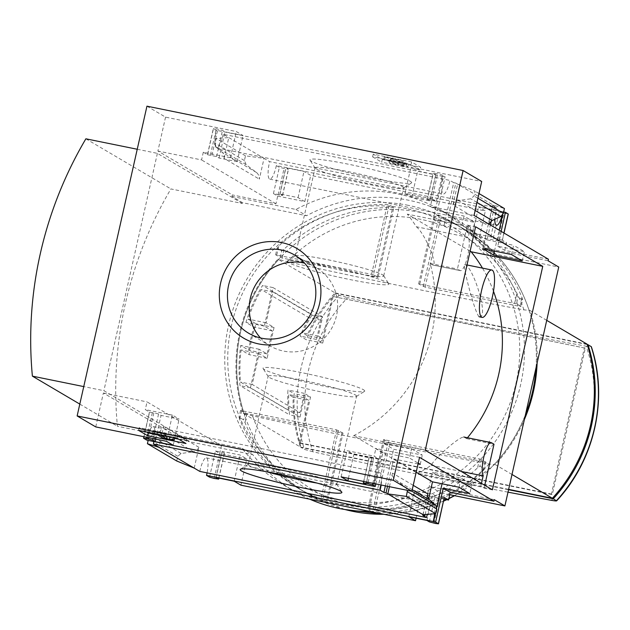 <?xml version="1.0" encoding="UTF-8"?>
<svg xmlns="http://www.w3.org/2000/svg" width="630" height="630" viewBox="0 0 630 630"><rect width="100%" height="100%" fill="white"/><g stroke="black" fill="none" stroke-linecap="round" stroke-linejoin="round"><path stroke-width="0.47" stroke-dasharray="3.15 2.36" d="M467.452 437.755A146.625 141.608 -59.5 0 1 466.696 438.653L464.129 437.141C459.238 435.873 432.723 460.546 431.203 465.334A146.625 141.608 120.5 0 1 417.509 473.319L353.65 435.669L425.25 450.245M491.431 442.701L463.751 437.007M493.479 291.233A146.625 141.608 -59.5 0 0 482.478 268.112M470.106 251.165L407.295 214.137A146.625 141.608 -59.5 0 1 416.335 226.753L468.287 237.321A17.435 4.292 -78.5 0 1 467.523 256.701A17.435 4.292 -78.5 0 1 460.341 270.656A17.435 4.292 -78.5 0 1 459.995 270.522L457.427 269.01L467.326 225.091L475.611 226.776M416.335 226.753C425.155 233.636 438.527 266.427 432.692 264.97L433.007 265.088M459.995 270.522L432.692 264.97L430.125 263.458A146.625 141.608 120.5 0 1 353.65 435.669M479.477 316.827C489.242 317.937 473.161 265.97 464.546 264.466C462.152 263.12 474.366 312.078 479.028 316.662M471.909 484.344L443.229 478.509L432.479 472.169L461.16 478.012L471.909 484.344L469.83 493.597M411.563 448.773L422.313 455.104L393.632 449.269L382.882 442.929L411.563 448.773L409.476 458.018L418.218 463.168M484.738 485.313L484.1 488.132L480.824 486.202L417.509 473.319M484.1 488.132L492.384 489.817M466.696 438.653L493.999 444.213M430.125 263.458L457.427 269.01M433.243 219.468L443.992 225.8L472.673 231.643L461.924 225.304L433.243 219.468L442.969 176.313L445.071 176.739L442.291 175.101L437.645 173.817L433.156 173.155L435.74 174.723L417.674 171.045L410.941 167.084L481.698 181.479M467.326 225.091L470.602 227.02L407.295 214.137M435.298 513.718L436.779 507.142M442.04 483.793L443.229 478.509M422.754 515.324L432.479 472.169M434.574 513.773A15.057 3.709 101.5 0 0 433.07 504.008A15.057 3.709 101.5 0 0 427.305 514.348M482.84 248.708L492.565 205.553L494.676 205.978L455.829 183.078L448.182 216.988L474.76 222.39L464.003 216.051L437.433 210.648L445.071 176.739M494.487 251.079L499.188 230.202M502.614 215.011L503.063 211.743A15.057 3.709 101.5 0 1 502.094 215.657M443.992 225.8L453.718 182.653L449.922 180.416L223.193 134.269L264.033 158.343L259.339 179.148L259.174 176.093L257.418 173.289L246.173 164.698L244.416 160.555L245.48 155.838L264.033 158.343L269.616 161.634L496.345 207.782A15.057 3.709 101.5 0 0 494.818 219.272M496.345 207.782L492.565 205.553M459.073 487.258L461.16 478.012M425.14 514.521L428.62 499.094M511.521 254.544L513.608 245.291L487.029 239.888L490.384 225.012M491.298 220.941L494.676 205.978M522.27 260.883L524.357 251.63L513.608 245.291M501.133 231.352L497.787 246.228L524.357 251.63M420.226 464.357L422.313 455.104M385.387 485.856L393.632 449.269M418.052 463.908L393.655 458.947L387.497 486.289M472.673 231.643L474.76 222.39M455.829 183.078L453.718 182.653M373.157 486.084L382.882 442.929M381.118 484.99A15.057 3.709 101.5 0 0 379.929 472.681A15.057 3.709 101.5 0 0 373.409 486.139M146.947 106.171L165.548 117.141L236.305 131.536L243.038 135.505L224.973 131.828L222.492 130.371L216.334 128.772L213.357 128.425L216.476 130.308L443.205 176.447A15.057 3.709 101.5 0 0 443.386 193.961A15.057 3.709 101.5 0 0 449.922 180.416M461.924 225.304L464.003 216.051M375.85 483.919L382.906 452.608L409.476 458.018M410.343 181.314A52.14 4.276 12.7 0 1 411.437 183.007A52.14 4.276 12.7 0 1 359.887 175.408A52.14 4.276 12.7 0 1 310.055 160.162A52.14 4.276 12.7 0 1 353.351 165.233A52.14 4.276 12.7 0 1 410.343 181.314M382.906 452.608L375.874 448.466L419.533 457.349M372.834 483.305L378.386 458.672L374.133 456.167L375.874 448.466M416.178 472.224L393.655 458.947M389.434 486.683L392.49 473.106L392.663 476.162L394.026 478.54L405.665 487.557L407.452 490.353M423.053 514.686L427.746 493.881M437.433 210.648L430.4 206.498L432.141 198.796L405.035 193.276L411.768 197.245L429.833 200.923L427.353 199.466L433.259 173.266M427.353 199.466L436.385 201.301L432.141 198.796M487.029 239.888L448.182 216.988M488.746 224.044L492.865 204.915L504.425 208.538M452.931 204.939L457.616 184.133L475.122 191.26L474.059 195.977L470.744 198.765L456.6 200.891L454.033 202.695L452.931 204.939L488.179 225.721M474.059 215.389L430.4 206.498M548.462 259.245L504.795 250.362L497.787 246.228M382.268 159.477L420.659 167.289L411.626 161.957L373.236 154.145L382.268 159.477L381.662 162.17L420.052 169.982L420.659 167.289M223.193 134.269A15.057 3.709 -78.5 0 1 216.657 147.814A15.057 3.709 -78.5 0 1 216.476 130.308M146.664 440.079A15.057 3.709 -78.5 0 1 153.2 426.534A15.057 3.709 -78.5 0 1 153.925 441.559M503.063 211.743L276.334 165.595L279.35 167.375L288.485 169.32L285.91 167.753L303.975 171.431L310.7 175.4L485.344 210.94L478.611 206.971L496.676 210.648L499.157 212.113L508.292 214.05M276.334 165.595A15.057 3.709 -78.5 0 1 269.798 179.148A15.057 3.709 -78.5 0 1 269.616 161.634M199.804 471.405A15.057 3.709 -78.5 0 1 206.341 457.86A15.057 3.709 -78.5 0 1 207.065 472.886M504.795 250.362L506.536 242.652L502.283 240.148L503.898 232.974M511.993 474.477L495.235 464.594A154.555 149.255 -59.5 0 0 524.388 419.493M546.73 320.363L529.972 310.48A154.555 149.255 -59.5 0 1 537.122 362.974M585.302 348.162L332.246 296.32L585.302 348.162L552.305 494.574L551.423 494.054L584.419 347.642M333.128 296.84L322.71 343.082L316.512 339.42L320.851 320.158L273.026 291.966L266.08 322.788L274.05 327.49L267.104 358.312L259.135 353.611L252.189 384.434L300.014 412.626L304.353 393.364L310.558 397.018L300.14 443.252L299.25 442.733L551.423 494.054M300.14 443.252L552.305 494.574M293.107 397.152L288.674 394.545A154.555 149.255 120.5 0 0 289.611 414.879L240.006 385.639A154.555 149.255 -59.5 0 1 240.731 345.492L248.7 350.193A154.555 149.255 -59.5 0 1 253.914 327.072L245.944 322.379A154.555 149.255 -59.5 0 1 262.584 285.469L312.181 314.709A154.555 149.255 120.5 0 0 302.565 332.9L306.999 335.507A154.555 149.255 120.5 0 1 335.065 292.863L277.94 259.19A154.555 149.255 -59.5 0 0 243.204 413.304L300.337 446.985A154.555 149.255 120.5 0 1 293.107 397.152L308.802 400.349L304.377 397.743L288.674 394.545M408.319 205.348A153.759 148.491 -59.5 0 0 235.864 301.589A153.759 148.491 -59.5 0 0 296.549 487.297A153.759 148.491 -59.5 0 0 502.551 430.259A153.759 148.491 -59.5 0 0 452.718 222.39A153.759 148.491 -59.5 0 0 408.319 205.348M522.624 299.825L521.971 297.525A153.759 148.491 -59.5 0 0 461.577 227.611A153.759 148.491 -59.5 0 0 440.803 217.523L435.488 214.389A153.759 148.491 120.5 0 1 456.262 224.477A153.759 148.491 120.5 0 1 516.655 294.391L518.017 297.116L522.624 299.825L521.112 306.542L516.505 303.825L518.017 297.116M486.037 462.199L479.572 458.963L383.568 439.567L390.033 442.795L486.037 462.199L484.525 468.909L479.918 466.192L477.556 467.877A153.759 148.491 -59.5 0 1 369.03 509.276L367.825 509.434L371.905 511.836M484.525 468.909L482.871 471.012A153.759 148.491 120.5 0 1 374.811 512.426M343.011 433.086L336.546 429.857L240.55 410.461L247.015 413.69L343.011 433.086L327.269 502.953L320.859 499.472A153.759 148.491 -59.5 0 1 300.085 489.384L296.549 487.297M327.269 502.953L326.175 502.606A153.759 148.491 120.5 0 1 305.4 492.518A153.759 148.491 120.5 0 1 245.007 422.604L243.645 419.887L239.038 417.17L239.691 419.47A153.759 148.491 -59.5 0 0 300.085 489.384M393.837 207.569L392.632 207.719A153.759 148.491 -59.5 0 0 284.099 249.118L281.744 250.803L277.137 248.094L278.791 245.983A153.759 148.491 120.5 0 1 387.316 204.585L389.23 204.852L393.837 207.569L378.094 277.428L373.488 274.719L389.23 204.852M95.736 426.912L103.375 393.002L177.778 436.866L178.125 435.322L188.748 441.591L188.921 440.819L103.895 390.695L83.751 386.592M165.548 117.141L157.902 151.043L232.305 194.906L231.958 196.442L242.582 202.71L306.566 215.736A155.429 150.105 120.5 0 1 453.356 217.429A155.429 150.105 120.5 0 1 494.755 254.032L558.739 267.049M137.238 149.255L157.382 153.358L242.408 203.482L242.582 202.71M157.382 153.358L103.895 390.695M177.778 436.866L221.437 445.749L219.697 453.458L246.795 458.971L240.896 485.171M494.274 499.669L430.29 486.644A155.429 150.105 -59.5 0 1 283.508 484.95A155.429 150.105 -59.5 0 1 242.109 448.347L178.125 435.322M416.091 518.23L421.438 494.511L444.048 499.117M209.546 477.146L215.444 450.954L224.579 452.891L221.996 451.324L240.069 455.002L246.795 458.971M215.444 450.954L219.697 453.458M176.715 460.987L177.778 456.27L181.086 453.482L193.607 451.773L159.697 431.778L163.658 426.534L158.973 447.339M194.221 468.114L198.907 447.316L197.08 450.285L193.607 451.773M159.697 431.778L150.948 435.716L148.467 438.992L148.16 440.386M172.399 415.115L145.302 409.594L149.554 412.107L158.587 413.941L161.067 415.406L179.133 419.076L172.399 415.115L166.493 441.315M435.503 523.475L441.402 497.275L444.386 497.629M441.402 497.275L435.251 495.684L432.771 494.219L414.705 490.542L421.438 494.511M378.386 458.672L369.251 456.734L371.834 458.301L353.769 454.624L347.036 450.655L374.133 456.167M231.958 196.442L295.942 209.467A155.429 150.105 -59.5 0 1 442.725 211.16A155.429 150.105 -59.5 0 1 484.131 247.763L548.108 260.788M277.696 196.08L304.802 201.6L298.069 197.631L280.003 193.953L282.586 195.52L273.452 193.575L277.696 196.08L275.964 203.789L232.305 194.906M304.802 201.6L310.7 175.4M502.283 240.148L493.251 238.313L490.77 236.848L472.705 233.171L479.438 237.14L485.344 210.94M479.438 237.14L506.536 242.652M224.091 158.366L228.777 137.56L216.177 138.561L215.114 143.278L216.027 146.924L223.414 153.436L224.185 155.468L224.091 158.366L259.339 179.148M207.553 154.728L216.586 156.571L219.067 158.028L237.132 161.705L230.399 157.736L203.301 152.224L207.553 154.728L213.46 128.528M430.29 486.644L440.921 492.912A155.429 150.105 120.5 0 1 369.716 511.387M449.733 494.708L440.921 492.912M242.109 448.347L252.732 454.608L188.748 441.591M309.732 499.18A155.429 150.105 120.5 0 1 294.131 491.211A155.429 150.105 120.5 0 1 252.732 454.608M295.942 209.467L306.566 215.736M484.131 247.763L494.755 254.032M406.57 208.68A149.798 144.664 -59.5 0 0 234.124 402.066A149.798 144.664 -59.5 0 0 480.54 452.214A149.798 144.664 -59.5 0 0 406.57 208.68M188.921 440.819L117.416 426.266A385.836 372.629 120.5 0 1 170.903 188.929L242.408 203.482M79.805 404.098L117.416 426.266M85.877 138.805L170.903 188.929M266.592 471.705A45.352 3.717 12.7 0 1 248.251 464.444A45.352 3.717 12.7 0 1 248.472 464.184A45.352 3.717 12.7 0 1 289.619 469.972A45.352 3.717 12.7 0 1 335.577 483.186A45.352 3.717 12.7 0 1 336.664 484.053A45.352 3.717 12.7 0 1 336.743 484.383A45.352 3.717 12.7 0 1 317.063 483.084M355.454 394.986A45.352 3.717 12.7 0 1 356.619 396.191A45.352 3.717 12.7 0 1 356.399 396.459A45.352 3.717 12.7 0 1 311.559 389.852A45.352 3.717 12.7 0 1 268.215 376.582A45.352 3.717 12.7 0 1 268.128 376.252A45.352 3.717 12.7 0 1 307.676 381.386A45.352 3.717 12.7 0 1 355.454 394.986M363.384 389.702A52.14 4.276 12.7 0 1 364.479 391.395A52.14 4.276 12.7 0 1 312.921 383.796A52.14 4.276 12.7 0 1 263.096 368.542A52.14 4.276 12.7 0 1 306.385 373.621A52.14 4.276 12.7 0 1 363.384 389.702M387.497 282.705A52.14 4.276 12.7 0 1 388.741 283.705A52.14 4.276 12.7 0 1 337.034 276.791A52.14 4.276 12.7 0 1 287.359 260.859A52.14 4.276 12.7 0 1 334.664 267.514A52.14 4.276 12.7 0 1 387.497 282.705M382.536 274.798A45.352 3.717 12.7 0 1 383.623 275.664A45.352 3.717 12.7 0 1 383.709 276.003A45.352 3.717 12.7 0 1 338.641 269.656A45.352 3.717 12.7 0 1 295.218 256.056A45.352 3.717 12.7 0 1 295.431 255.796A45.352 3.717 12.7 0 1 336.577 261.584A45.352 3.717 12.7 0 1 382.536 274.798M402.412 186.606A45.352 3.717 12.7 0 1 403.578 187.803A45.352 3.717 12.7 0 1 403.365 188.071A45.352 3.717 12.7 0 1 358.517 181.464A45.352 3.717 12.7 0 1 315.173 168.194A45.352 3.717 12.7 0 1 315.094 167.863A45.352 3.717 12.7 0 1 354.643 172.998A45.352 3.717 12.7 0 1 402.412 186.606M178.684 439.204L186.606 440.811L185.992 443.512M157.689 434.928L174.352 438.315M186.606 440.811L177.565 435.488L176.959 438.181M177.565 435.488L139.175 427.675L138.569 430.369M167.289 436.456L174.557 437.385L167.107 436.031L161.823 432.92L165.745 433.456L152.948 430.849L158.217 432.18L164.501 435.889L167.289 436.456L166.682 439.157M164.501 435.889L163.894 438.59M158.217 432.18L157.602 434.881M153.626 431.251L153.011 433.944M152.948 430.849L152.421 433.188M165.745 433.456L165.218 435.795M166.422 433.849L165.95 435.944M161.823 432.92L161.217 435.613M173.368 436.968L173.266 437.433M139.175 427.675L146.483 431.983M420.052 169.982L411.012 164.658L411.626 161.957M411.012 164.658L372.621 156.846L373.236 154.145M398.979 162.501L404.373 163.595A5.552 0.457 -167.3 0 0 408.547 164.084A5.552 0.457 -167.3 0 0 406.744 163.327L390.702 158.469L402.436 160.469L384.371 156.791L404.255 163.099L389.686 159.925A7.922 0.646 -167.3 0 0 398.979 162.501L398.373 165.194L403.767 166.296A5.552 0.457 -167.3 0 0 407.941 166.785A5.552 0.457 -167.3 0 0 406.13 166.021L390.348 161.28L390.954 158.579M393.443 160.689L392.836 163.383L389.072 162.619A7.922 0.646 -167.3 0 0 398.373 165.194M389.072 162.619L389.686 159.925M392.836 163.383L397.491 164.674L398.097 161.973M390.348 161.28L401.83 163.162L383.764 159.484L403.003 165.525L397.491 164.674M384.647 160.012L385.253 157.311M383.764 159.484L384.371 156.791M401.83 163.162L402.436 160.469M402.712 163.69L403.318 160.989M372.621 156.846L381.662 162.17M221.437 445.749L147.034 401.893L145.302 409.594M234.163 481.202L240.069 455.002M216.098 477.524L221.996 451.324M155.72 439.118L161.067 415.406M173.226 445.276L179.133 419.076M103.375 393.002L147.034 401.893M408.799 516.742L414.705 490.542M426.864 520.419L432.771 494.219M341.129 476.855L347.036 450.655M348.421 478.335L353.769 454.624M365.928 484.502L371.834 458.301M230.399 157.736L236.305 131.536M203.301 152.224L201.569 159.925L157.902 151.043M237.132 161.705L243.038 135.505M219.067 158.028L224.973 131.828M298.069 197.631L303.975 171.431M280.003 193.953L285.91 167.753M275.964 203.789L201.569 159.925M472.705 233.171L478.611 206.971M490.77 236.848L496.676 210.648M405.035 193.276L410.941 167.084M411.768 197.245L417.674 171.045M429.833 200.923L435.74 174.723M478.981 193.536L475.122 191.26M245.48 155.838L216.177 138.561M536.114 367.432A153.751 148.491 120.5 0 0 529.09 310.299L523.963 309.897A629.079 51.55 12.7 0 1 287.264 261.726L278.822 259.371A153.751 148.491 120.5 0 0 244.093 413.485L252.535 415.847A629.079 51.55 -167.3 0 0 489.234 464.019L494.448 464.586M525.388 415.028A153.751 148.491 120.5 0 1 494.353 464.42L495.235 464.594M529.972 310.48L529.2 310.417C517.403 275.326 495.873 248.314 464.609 229.399A153.759 148.491 -59.5 0 0 420.218 212.365A153.759 148.491 -59.5 0 0 247.763 308.606A153.759 148.491 -59.5 0 0 308.44 494.314A153.759 148.491 -59.5 0 0 345.012 509.528M551.4 500.315A148.483 143.396 -59.5 0 0 586.136 346.201A629.079 51.55 12.7 0 1 347.634 297.667A148.483 143.396 -59.5 0 0 308.495 370.29A148.483 143.396 -59.5 0 0 312.905 451.781A629.079 51.55 -167.3 0 0 508.008 492.156M587.215 344.523L335.955 293.391L339.145 295.273L347.634 297.667M312.905 451.781L304.416 449.387L301.219 447.505L508.56 489.699M586.136 346.201C589.94 346.894 591.617 347.02 591.176 346.563M335.955 293.391A154.555 149.255 -59.5 0 0 306.274 339.735L300.077 336.081A154.555 149.255 -59.5 0 1 309.157 317.78L261.332 289.579A154.555 149.255 120.5 0 0 248.031 319.111L256.008 323.812A154.555 149.255 120.5 0 0 249.063 354.635L241.085 349.941A154.555 149.255 120.5 0 0 240.487 382.056L288.32 410.248A154.555 149.255 -59.5 0 1 287.918 390.017L294.123 393.671A154.555 149.255 -59.5 0 0 301.219 447.505M322.71 343.082L306.274 339.735M310.558 397.018L294.123 393.671M304.377 397.743L300.03 417.005L250.433 387.765L259.119 349.233L267.089 353.934L272.294 330.821L264.324 326.12L273.01 287.587L322.607 316.827L318.268 336.089L322.694 338.704L332.246 296.32M322.694 338.704L306.999 335.507M335.065 292.863L587.097 344.161M300.337 446.985L508.638 489.376M299.25 442.733L308.802 400.349M277.94 259.19L278.822 259.371M244.093 413.485L243.204 413.304M341.862 432.991L326.175 502.606M338.404 430.377L322.662 500.236M336.546 429.857L320.859 499.472M241.7 410.555L239.691 419.47M240.55 410.461L239.038 417.17M245.157 413.17L243.645 419.887M247.015 413.69L245.007 422.604M484.88 462.097L482.871 471.012M481.43 459.483L479.918 466.192M479.572 458.963L477.556 467.877M384.725 439.661L369.03 509.276M383.568 439.567L367.825 509.434M388.175 442.284L372.48 511.954M390.033 442.795L374.362 512.332M516.505 303.825L418.651 283.909L425.116 287.138L519.963 306.44L521.971 297.525M519.963 306.44L521.112 306.542M514.647 303.306L516.655 294.391M419.8 284.004L435.488 214.389M418.651 283.909L434.393 214.042M423.258 286.626L439 216.759M425.116 287.138L440.803 217.523M373.488 274.719L275.625 254.803L282.09 258.032L376.937 277.334L392.632 207.719M376.937 277.334L378.094 277.428M371.629 274.2L387.316 204.585M276.783 254.898L278.791 245.983M275.625 254.803L277.137 248.094M280.232 257.512L281.744 250.803M282.09 258.032L284.099 249.118M264.324 326.12L245.944 322.379M272.294 330.821L253.914 327.072M273.01 287.587L262.584 285.469M322.607 316.827L312.181 314.709M318.268 336.089L302.565 332.9M316.512 339.42L300.077 336.081M320.851 320.158L309.157 317.78M273.026 291.966L261.332 289.579M266.08 322.788L248.031 319.111M274.05 327.49L256.008 323.812M300.03 417.005L289.611 414.879M250.433 387.765L240.006 385.639M259.119 349.233L240.731 345.492M267.089 353.934L248.7 350.193M267.104 358.312L249.063 354.635M259.135 353.611L241.085 349.941M252.189 384.434L240.487 382.056M300.014 412.626L288.32 410.248M304.353 393.364L287.918 390.017M260.481 337.956A45.352 43.801 -59.5 0 0 270.388 346.043A45.352 43.801 -59.5 0 0 331.159 329.214A45.352 43.801 -59.5 0 0 316.457 267.9A45.352 43.801 -59.5 0 0 304.581 263.143M470.602 227.02L468.287 237.321M431.203 465.334L461.199 471.437M480.824 486.202L481.462 483.383M413.225 485.328L392.49 473.106M436.385 201.301L442.291 175.101M383.835 514.261A153.759 148.491 -59.5 0 0 443.638 500.937M446.497 499.614A153.759 148.491 -59.5 0 0 448.891 498.456M454.301 495.637A153.759 148.491 -59.5 0 0 525.483 414.611M536.035 367.81A153.759 148.491 -59.5 0 0 464.609 229.399L461.577 227.611M403.767 166.296L404.373 163.595M402.161 165.627L402.767 162.926M403.003 165.525L403.609 162.831M390.687 161.241L391.293 158.54M406.13 166.021L406.744 163.327M198.907 447.316L163.658 426.534M143.648 438.299L149.554 412.107M214.192 478.438L220.098 452.238M215.696 478.745L221.602 452.545M218.783 478.076L224.477 452.789M146.806 437.307L152.428 412.343M148.31 437.614L153.933 412.65M153.035 438.574L158.587 413.941M429.345 521.884L435.251 495.684M433.991 523.168L439.897 496.976M363.447 483.037L369.353 456.837M366.605 482.037L372.236 457.081M368.117 482.344L373.74 457.388M216.586 156.571L222.492 130.371M211.94 155.279L217.838 129.079M210.428 154.972L216.334 128.772M282.484 195.418L288.382 169.218M279.602 195.174L285.508 168.974M278.098 194.867L284.004 168.667M273.452 193.575L279.35 167.375M493.251 238.313L499.157 212.113M497.897 239.597L503.803 213.397M499.409 239.904L505.307 213.704M430.235 199.71L436.141 173.51M431.739 200.009L437.645 173.817M477.918 198.253L474.059 195.977M476.981 202.443L470.744 198.765M475.17 210.467L458.223 200.482M244.416 160.555L215.114 143.278M246.173 164.698L216.027 146.924M256.544 172.525L222.626 152.531M412.24 489.715L395.293 479.721M411.894 491.227L405.665 487.557M181.086 453.482L150.948 435.716M177.778 456.27L148.467 438.992M523.963 309.897A147.68 142.624 -59.5 0 0 420.604 219.287A147.68 142.624 -59.5 0 0 287.264 261.726M252.535 415.847A147.68 142.624 -59.5 0 0 489.234 464.019M339.145 295.273A154.555 149.255 -59.5 0 0 304.416 449.387M216.657 147.814L443.386 193.961M153.2 426.534L379.929 472.681M269.798 179.148L496.527 225.288M206.341 457.86L433.07 504.008M456.262 224.477L452.718 222.39M344.815 509.497L308.44 494.314L305.4 492.518M283.508 484.95L294.131 491.211M442.725 211.16L453.356 217.429M248.472 464.184L240.4 469.248M336.664 484.053L341.783 492.093M336.743 484.383L356.619 396.191M248.251 464.444L268.128 376.252M356.399 396.459L364.479 391.395M268.215 376.582L263.096 368.542M295.431 255.796L287.359 260.859M383.623 275.664L388.741 283.705M383.709 276.003L403.578 187.803M295.218 256.056L315.094 167.863M403.365 188.071L411.437 183.007M315.173 168.194L310.055 160.162M403.649 165.8L404.255 163.099M390.088 161.17L390.702 158.469M407.941 166.785L408.547 164.084M218.901 478.099L224.579 452.891M143.876 436.708L149.452 411.996M363.683 481.446L369.251 456.734M207.451 154.626L213.357 128.425M282.586 195.52L288.485 169.32M502.386 240.25L504.008 233.045M427.25 199.356L433.156 173.155M494.455 464.594L454.608 495.692M448.836 498.692L446.804 499.677M443.591 501.157L414.461 510.796L384.174 514.332M316.457 267.9L294.667 255.055M270.388 346.043L248.606 333.199M433.007 265.096L460.341 270.656M464.554 264.466L467.003 264.962"/><path stroke-width="0.94" d="M467.452 437.755A146.625 141.608 -59.5 0 0 493.479 291.233M482.478 268.112A146.625 141.608 -59.5 0 0 471.153 251.78L470.106 251.165M479.028 316.662L479.477 316.827M492.384 489.817L425.25 450.245L475.611 226.776L542.745 266.348L492.384 489.817M461.199 471.437L483.147 475.902A17.435 4.292 -78.5 0 1 483.911 456.522A17.435 4.292 -78.5 0 1 491.093 442.567A17.435 4.292 -78.5 0 1 491.431 442.701L493.999 444.213L484.738 485.313M471.153 251.78L542.745 266.348M511.521 254.544L482.84 248.708L493.589 255.04L522.27 260.883L511.521 254.544M373.409 486.139A15.057 3.709 101.5 0 0 373.393 486.226L375.267 486.517L372.48 484.872L367.833 483.588L363.345 482.934L365.928 484.502L347.862 480.824L341.129 476.855L411.894 491.25L419.533 457.349L493.928 501.204L494.274 499.669L504.906 505.929L449.733 494.708M463.105 170.517L393.293 480.288L77.136 415.95L146.947 106.171L463.105 170.517L481.698 181.479L474.059 215.389L548.462 259.245L548.108 260.788L558.739 267.049L504.906 505.929M413.225 485.328L427.746 493.881L427.581 496.322L428.424 498.818L435.802 505.323L393.293 480.288M428.62 499.094L432.503 481.848L459.073 487.258L469.83 493.597L443.252 488.187L435.613 522.089L433.511 521.664L435.298 513.718M436.779 507.142L442.04 483.793M427.305 514.348A15.057 3.709 101.5 0 0 426.534 517.553L422.754 515.324L424.864 515.757L425.14 514.521M433.511 521.664L433.251 521.514A15.057 3.709 101.5 0 0 434.574 513.773M493.589 255.04L494.487 251.079M499.188 230.202L502.614 215.011M494.818 219.272A15.057 3.709 101.5 0 0 496.527 225.288A15.057 3.709 101.5 0 0 502.094 215.657M490.384 225.012L491.298 220.941M504.008 233.045L508.292 214.05L505.425 212.318L501.133 231.352M505.425 212.318L503.653 211.964M387.497 486.289L386.017 492.849L383.906 492.424L385.387 485.856M418.218 463.168L420.226 464.357L418.052 463.908M383.906 492.424L380.111 490.187A15.057 3.709 101.5 0 0 381.118 484.99M375.267 486.517L375.85 483.919M340.531 491.093A52.14 4.276 12.7 0 1 341.783 492.093A52.14 4.276 12.7 0 1 290.076 485.179A52.14 4.276 12.7 0 1 240.4 469.248A52.14 4.276 12.7 0 1 287.697 475.902A52.14 4.276 12.7 0 1 340.531 491.093M153.925 441.559A15.057 3.709 -78.5 0 1 153.381 444.04L380.111 490.187M153.381 444.04L199.804 471.405L426.534 517.553M424.864 515.757L386.017 492.849M432.503 481.848L416.178 472.224M435.802 505.323L436.724 508.969L435.661 513.686L406.35 496.409L387.804 493.904L389.434 486.683M444.048 499.117L448.536 500.031L450.269 492.321L443.252 488.187M450.269 492.321L493.928 501.204M147.601 435.692L185.992 443.512L176.959 438.181L138.569 430.369L147.601 435.692L148.215 432.999L157.689 434.928M77.136 415.95L95.736 426.912L166.493 441.315L173.226 445.276L155.161 441.606L152.68 440.142L146.522 438.543L143.546 438.197L146.664 440.079L373.393 486.226M207.065 472.886A15.057 3.709 -78.5 0 1 206.53 475.374L433.251 521.514M206.53 475.374L209.546 477.146L214.192 478.438L218.681 479.091L216.098 477.524L234.163 481.202L240.896 485.171L415.532 520.711L408.799 516.742L426.864 520.419L429.345 521.884L435.503 523.475L438.48 523.829L435.613 522.089M448.536 500.031L444.284 497.519L438.48 523.829M546.73 320.363L587.097 344.161A154.555 149.255 120.5 0 1 552.368 498.275L511.993 474.477M524.388 419.493A154.555 149.255 -59.5 0 0 537.122 362.974M553.25 498.795A154.555 149.255 -59.5 0 0 587.979 344.681L591.342 346.713C608.572 398.688 594.665 460.286 556.605 500.889L553.25 498.795L508.56 489.699M374.811 512.426A153.759 148.491 120.5 0 1 374.346 512.41L371.905 511.836M415.532 520.711L416.091 518.23M194.221 468.114L176.715 460.987L147.412 443.709L158.973 447.339M148.16 440.386L147.412 443.709M435.661 513.686L423.053 514.686M406.35 496.409L407.452 490.353M478.981 193.536L504.425 208.538L503.362 213.255L500.889 216.531L492.14 220.476L475.17 210.467M488.746 224.044L492.14 220.476M369.716 511.387A155.429 150.105 120.5 0 1 309.732 499.18M281.539 242.542A52.14 50.353 -59.5 0 0 221.524 309.85A52.14 50.353 -59.5 0 0 307.29 327.309A52.14 50.353 -59.5 0 0 281.539 242.542M83.751 386.592L32.39 376.141L79.805 404.098M32.39 376.141A385.836 372.629 120.5 0 1 85.877 138.805L137.238 149.255M317.063 483.084A45.352 3.717 12.7 0 1 266.592 471.705M174.352 438.315L178.684 439.204M166.682 439.157L173.951 440.079L166.501 438.724L161.217 435.613L165.139 436.157L152.342 433.55L157.602 434.881L163.894 438.59L166.682 439.157M174.494 437.685L173.951 440.079M165.95 435.944L165.808 436.551M167.076 436.173L166.501 438.724M170.069 436.779L169.533 439.149M173.266 437.433L172.762 439.661M146.483 431.983L148.215 432.999M155.161 441.606L155.72 439.118M347.862 480.824L348.421 478.335M536.114 367.432A153.751 148.491 120.5 0 1 525.388 415.028M508.008 492.156A629.079 51.55 -167.3 0 0 551.4 500.315C555.211 501.015 556.888 501.133 556.447 500.677A154.555 149.255 -59.5 0 0 591.176 346.563M587.215 344.523L587.979 344.681M508.638 489.376L552.368 498.275M304.581 263.143A45.352 43.801 -59.5 0 0 303.361 262.875A45.352 43.801 -59.5 0 0 255.37 285.28A45.352 43.801 -59.5 0 0 260.481 337.956M281.571 250.031A45.352 43.801 -59.5 0 0 230.706 278.421A45.352 43.801 -59.5 0 0 248.606 333.199A45.352 43.801 -59.5 0 0 309.369 316.37A45.352 43.801 -59.5 0 0 294.667 255.055A45.352 43.801 -59.5 0 0 281.571 250.031M481.462 483.383L483.147 475.902M492.274 270.191A24.176 5.953 -78.5 0 1 492.597 295.887A24.176 5.953 -78.5 0 1 482.155 317.386A24.176 5.953 -78.5 0 1 481.682 317.197A24.176 5.953 -78.5 0 1 481.351 291.509A24.176 5.953 -78.5 0 1 491.794 270.01A24.176 5.953 -78.5 0 1 492.274 270.191M372.48 484.872L372.834 483.305M438.378 523.719L444.284 497.519M503.898 232.974L508.19 213.948M345.012 509.528A153.759 148.491 -59.5 0 0 383.835 514.261M443.638 500.937A153.759 148.491 -59.5 0 0 446.497 499.614M448.891 498.456A153.759 148.491 -59.5 0 0 454.301 495.637M525.483 414.611A153.759 148.491 -59.5 0 0 536.035 367.81M218.578 478.989L218.783 478.076M146.522 438.543L146.806 437.307M148.034 438.85L148.31 437.614M152.68 440.142L153.035 438.574M366.329 483.281L366.605 482.037M367.833 483.588L368.117 482.344M503.362 213.255L477.918 198.253M500.889 216.531L476.981 202.443M429.211 499.716L412.24 489.715M436.724 508.969L407.413 491.691M218.681 479.091L218.901 478.099M143.546 438.197L143.876 436.708M363.345 482.934L363.683 481.446M454.608 495.692L448.836 498.692M446.804 499.677L443.591 501.157M384.174 514.332L344.815 509.497M463.751 436.999L491.093 442.567M479.477 316.843L482.155 317.386M467.003 264.962L491.794 270.01"/></g></svg>

